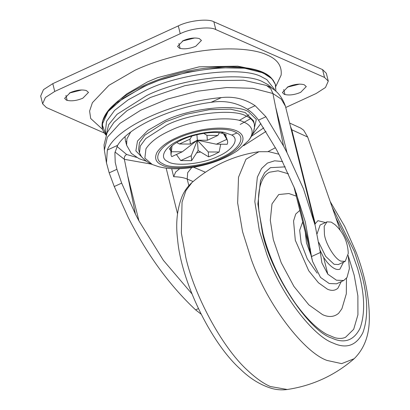 <?xml version="1.0" encoding="UTF-8"?>
<svg xmlns="http://www.w3.org/2000/svg" width="410" height="410" viewBox="0 0 410 410"><rect width="100%" height="100%" fill="white"/><g stroke="black" fill="none" stroke-linecap="round" stroke-linejoin="round"><path stroke-width="0.61" d="M317.15 273.157L307.29 258.935L301.124 242.848L299.674 230.276L302.698 221.877M346.486 278.252L346.312 293.832L341.899 308.75L338.665 313.255C334.176 317.058 328.789 317.509 322.516 314.608L308.858 304.856L293.919 286.411L281.229 262.754L273.332 239.655L270.298 220.247L271.994 203.898L278.733 194.535L288.876 193.53L296.281 196.144M348.387 256.286L354.189 275.233L357.879 295.861L357.925 314.803L353.697 329.271L345.568 337.261C342.642 338.639 339.065 338.793 334.842 337.717L326.632 334.278C316.807 328.84 306.337 318.473 295.231 303.164C279.953 280.876 269.206 257.654 262.984 233.5L258.976 211.58C257.921 200.967 258.392 192.131 260.391 185.079C263.507 175.306 267.494 173.163 269.611 172.2L278.036 170.806L288.471 173.835M284.965 94.546L284.151 94.249L282.408 92.532L288.035 86.782C294.18 84.24 299.546 83.548 304.138 84.706L306.285 86.582L300.658 92.332C294.877 94.766 289.644 95.504 284.965 94.546L283.72 89.559M299.577 84.106L287.169 87.202M180.118 48.411L179.303 48.113L177.566 46.397L183.193 40.646C189.333 38.104 194.704 37.412 199.296 38.571L201.438 40.447L195.811 46.202C190.03 48.631 184.802 49.369 180.118 48.411L178.878 43.424M194.729 37.971L182.322 41.067M67.168 100.383L66.353 100.091L64.611 98.374L70.238 92.624C76.383 90.082 81.754 89.39 86.341 90.543L88.488 92.424L82.861 98.174C77.08 100.609 71.847 101.342 67.168 100.383L65.928 95.397M81.78 89.949L69.372 93.044M275.899 86.274L281.116 75.163C282.111 66.03 277.411 59.286 267.023 54.94C252.796 48.047 220.667 46.381 187.073 53.5C167.044 57.789 149.676 63.376 134.967 70.264L108.875 85.352L92.388 102.715L89.6 111.054L90.692 118.495L102.669 129.468M104.437 133.086L46.371 107.538L42.625 103.843L40.677 96.037L43.47 89.657L52.798 83.645L178.299 25.897C188.554 20.628 208.111 18.358 213.851 21.771L322.578 69.613L326.329 73.308L328.277 81.113L325.478 87.489L316.156 93.506L285.749 107.497M42.625 103.843L45.418 97.462L54.74 91.45L180.241 33.702C190.501 28.433 210.053 26.163 215.798 29.576L324.525 77.418L328.277 81.113M208.254 151.951L208.634 156.851L214.251 154.59L219.15 152.013L208.254 151.951L197.343 140.179L182.271 151.808L171.38 151.746L171.001 155.067L171.754 156.646L182.271 151.808M208.634 156.851L198.138 150.537L191.613 160.648L191.234 155.749L197.343 140.179L216.316 144.207L227.207 144.269L227.652 142.782L227.586 140.958L226.832 139.369L216.316 144.207M191.234 155.749L180.718 160.587L191.613 160.648M180.718 160.587L176.428 154.498M171.38 151.746L172.046 145.801M176.73 142.501L179.436 144.002L190.332 144.064L197.343 140.179L196.918 134.695M190.332 144.064L189.953 139.164L179.436 144.002M189.953 139.164L191.916 136.043M203.749 133.352L206.973 135.367L207.352 140.266L197.343 140.179L198.138 150.537M207.352 140.266L217.869 135.428L206.973 135.367M217.869 135.428L219.35 132.773M223.399 133.547L226.832 139.369M220.703 144.233L219.15 152.013M320.051 250.274L323.618 257.413L326.837 261.872C331.89 267.827 336.123 270.303 339.531 269.298L339.931 269.139L343.513 262.159M325.478 222.538L317.919 220.683L315.223 223.747L314.941 224.567M343.483 262.174L339.931 269.139M248.542 140.517C251.427 137.022 253.385 132.953 254.425 128.304L254.364 124.184L253.513 120.765L245.139 112.509L230.517 109.178L209.295 109.675L185.899 114.354L165.712 121.729L144.879 135.162L139.426 142.613L138.631 149.409L139.487 152.827L141.368 156.497C144.443 160.095 148.087 162.765 152.294 164.512L158.885 166.773C166.224 168.525 173.753 169.135 181.461 168.592C190.978 168.069 200.936 166.193 211.334 162.965C221.513 159.746 230.369 155.528 237.887 150.326L248.357 140.743C251.848 136.356 252.914 132.425 251.555 128.945C250.305 126.065 247.799 123.825 244.042 122.231C232.039 115.097 191.168 119.843 169.725 130.851C158.378 135.987 150.455 141.957 145.96 148.768L144.863 158.127L152.294 164.512M254.364 124.184L254.015 123.102C252.678 120.027 250.003 117.634 245.99 115.927C233.162 108.307 189.482 113.375 166.562 125.142L145.734 138.58L140.276 146.032L139.487 152.827M125.045 136.725L125.327 140.046L126.613 145.196L131.277 153.355L138.928 158.624L146.539 161.294M239.245 120.468L249.065 114.718M274.638 90.302L274.367 89.211L266.818 79.622L262.051 77.07C243.181 65.861 178.934 73.318 145.227 90.625L128.243 99.784L114.595 110.382L106.574 121.345L105.406 131.338L106.241 134.695M273.091 89.17L268.079 84.685L263.312 82.133C244.442 70.93 180.2 78.387 146.493 95.694L117.06 114.298L108.655 124.717L106.339 134.449M181.338 140.066L179.672 140.061C191.383 134.265 212.708 130.154 223.86 132.317L231.783 135.059C239.973 139.313 232.388 150.347 218.151 156.307C203.17 164.031 174.716 166.834 167.721 161.499C158.567 157.665 165.03 146.375 179.672 140.061M222.312 158.111C230.015 154.631 235.909 150.547 239.993 145.863C250.489 132.245 232.316 124.496 202.171 129.78C192.198 131.733 183.562 134.424 176.259 137.847C167.065 142.003 160.643 146.847 156.999 152.366C154.145 158.219 155.836 162.468 162.073 165.102C171.805 170.878 204.933 167.034 222.312 158.111M245.831 67.819L237.728 66.159L199.198 66.83L157.568 77.659L147.487 81.892L126.931 93.787L120.56 99.051M125.788 141.45L126.357 141.578M348.213 255.409L349.387 268.606L347.019 277.488L343.744 280.496L336.441 280.204L327.79 274.152L321.896 262.877L320.353 252.488L311.503 256.563L305.312 221.938L294.723 188.79L279.805 156.005L276.309 149.337L258.515 120.15C255.42 115.758 251.719 112.13 247.414 109.255C236.365 102.485 224.239 100.178 211.042 102.336C171.185 107.533 128.366 127.141 117.639 145.314L114.892 152.807L115.225 162.36L116.922 169.304L121.667 183.121L135.438 214.158L124.368 159.311L115.02 152.033M151.474 164.143L124.368 159.321C124.045 157.168 124.809 155.559 126.659 154.483L136.55 157.378M266.474 85.444L270.82 88.842L272.901 93.5L252.816 88.314L226.699 87.535L197.179 91.261L167.418 99.112L140.681 110.244L119.915 123.415L107.374 137.201L104.35 150.106L104.043 144.894L107.097 132.707L113.918 122.4L127.023 110.685L150.496 97.442L184.792 85.721L214.076 80.575L243.694 80.242L266.474 85.444M289.624 123.031L300.802 128.125L303.713 130.272L307.69 137.053L291.249 129.539M193.11 181.553L187.196 179.037C183.752 177.597 179.247 176.828 173.686 176.73L175.598 172.092L179.724 168.679M268.037 151.587L275.453 147.713M198.389 308.617L195.621 309.888L201.105 314.157M343.739 280.496L336.523 283.817L329.199 283.515L320.517 277.416L312.563 261.442L311.503 256.563M266.941 85.649C275.74 89.18 281.906 96.042 285.437 106.246L281.265 99.107L272.901 93.5L283.525 146.016L287.02 152.684L303.477 188.856L315.141 225.377L320.353 252.488M283.525 146.016L265.921 116.737L255.148 105.698C244.878 98.877 233.608 96.176 221.349 97.595C172.169 101.742 115.523 127.715 107.338 150.055L106.477 162.867L109.188 172.861L114.262 186.529L128.222 217.479L131.712 224.147C149.788 258.279 171.088 286.862 195.621 309.888M135.438 214.158L138.928 220.826L127.848 176.372M191.906 293.816L163.37 260.319L138.928 220.826M340.228 230.317L307.69 137.053M173.686 176.73L171.667 168.643M243.709 145.668L266.029 131.39M324.433 234.433C325.617 243.888 335.098 259.433 340.961 261.124L345.194 261.385L348.269 253.457C347.829 242.028 343.411 232.429 335.021 224.665L331.229 222.102L326.995 221.841L324.177 226.31L324.433 234.433M318.795 242.428L325.632 256.347L334.099 264.281L338.332 264.542L345.194 261.385M326.995 221.841L320.133 224.998L317.094 233.782M310.964 255.025L306.49 242.951L305.301 232.321M341.274 281.629L337.886 288.25C334.955 290.731 331.449 291.023 327.359 289.132L318.457 282.777L308.72 270.759L295.303 240.286L293.555 220.975L295.738 214.04L299.838 210.391M335.8 217.623L348.756 243.514L357.674 268.678L359.268 274.644C364.828 296.368 365.079 314.28 360.006 328.374C353.717 340.613 344.338 343.862 331.88 338.122C309.053 331.372 271.087 274.034 262.456 232.993L257.87 203.995L260.499 180.651L264.665 172.625L270.462 167.659L285.242 166.86M332.208 207.322L354.465 251.689L362.081 275.884C367.97 298.869 368.231 317.817 362.865 332.73C356.208 345.681 346.286 349.115 333.104 343.042C313.501 336.338 281.419 295.482 266.987 254.882L259.371 230.686L254.825 201.612L257.362 177.115L261.554 168.536L267.448 163.067L274.638 160.812L282.639 161.54M330.199 201.566L344.707 226.392L356.08 252.109C364.777 274.726 369.19 296.466 369.323 317.33C369.518 334.744 364.459 348.541 354.153 358.714L341.653 363.629L327.062 360.441C304.594 352.754 267.827 305.932 251.284 259.402L242.556 231.671L237.646 202.919L238.512 177.243L245.964 159.254L258.946 151.715M247.553 370.373C221.236 346.547 194.017 294.113 185.879 257.752L181.348 232.982L182.05 202.191L185.925 190.578L191.998 182.511C187.688 186.391 184.387 191.004 182.101 196.344C177.043 209.146 175.552 223.568 177.617 239.599C181.046 280.389 210.053 341.699 239.993 368.795C249.628 378.307 260.078 384.816 271.338 388.321C276.524 389.818 281.829 390.207 287.246 389.5L270.385 386.522C263.538 383.601 255.927 378.22 247.553 370.373M180.241 33.702L178.299 25.897M215.798 29.576L213.851 21.771M54.74 91.45L52.798 83.645M324.525 77.418L322.578 69.613M169.427 148.774L170.427 150.342M225.884 136.53L226.028 134.664M196.831 152.838L200.29 152.064M130.672 132.071L126.89 138.944L126.613 145.196M169.304 149.05L171.718 146.093C173.983 144.053 177.181 142.05 181.302 140.082C192.285 134.49 211.939 131.056 220.913 132.994L223.86 132.317M253.764 130.518L256.317 119.402L248.47 111.699C235.663 103.269 188.754 108.363 164.133 121.032L147.974 130.319L137.499 141.03L135.874 150.9L142.67 157.968M273.598 80.816L271.912 78.751L263.015 72.847L244.667 68.214L218.427 67.706L188.031 72.057L158.957 80.35L143.264 86.741L116.532 102.818L107.435 111.956L102.659 120.95L102.469 128.602M240.224 124.43L250.602 118.659M106.185 135.264C102.377 131.246 101.203 126.475 102.659 120.95C104.022 116.25 106.913 111.623 111.32 107.061L117.875 101.116C129.022 92.465 142.793 85.218 159.188 79.381C200.961 63.524 258.618 61.833 271.912 78.751L275.474 84.568L275.904 91.327L275.269 84.152C273.291 79.427 269.232 75.763 263.092 73.154C243.75 61.664 177.894 69.311 143.341 87.053L122.959 98.39L108.071 111.556L102.157 124.517L106.067 135.146M202.033 130.723C192.562 132.579 184.357 135.131 177.417 138.38C159.992 145.627 151.772 159.121 162.678 163.657C170.791 169.842 203.79 166.593 221.169 157.635C237.677 150.721 246.477 137.924 236.975 132.994C230.722 128.843 219.078 128.089 202.033 130.723M231.783 135.059L236.975 132.994M263.758 127.843L251.397 136.31M116.973 146.452L126.659 154.483M315.223 223.747L291.802 129.811L290.423 126.244M188.841 185.648L187.196 179.037L187.683 172.671L191.808 167.511M193.592 167.229L205.41 172.251M265.921 116.737L258.515 120.15M121.667 183.121L114.262 186.529M221.349 97.595L211.042 102.336M117.639 145.314L107.338 150.055M116.922 169.304L109.188 172.861M255.148 105.698L247.414 109.255M166.158 168.156L177.52 213.728M310.411 249.536L296.312 192.982M287.02 152.684L275.94 108.23M323.618 257.413L327.79 274.152M278.872 154.216L268.914 151.695L258.905 151.72C233.669 155.518 211.37 165.778 191.998 182.511M354.153 358.714C334.785 375.442 312.481 385.707 287.246 389.5M224.091 133.762L226.443 137.663L227.586 140.958M170.714 147.072L171.001 155.067M220.913 132.994C224.275 133.757 226.053 134.377 226.258 134.849M252.109 134.972L260.862 123.507M293.97 186.873L312.563 261.442M104.35 150.116L106.477 162.867M285.442 106.246L315.141 225.377"/></g></svg>
